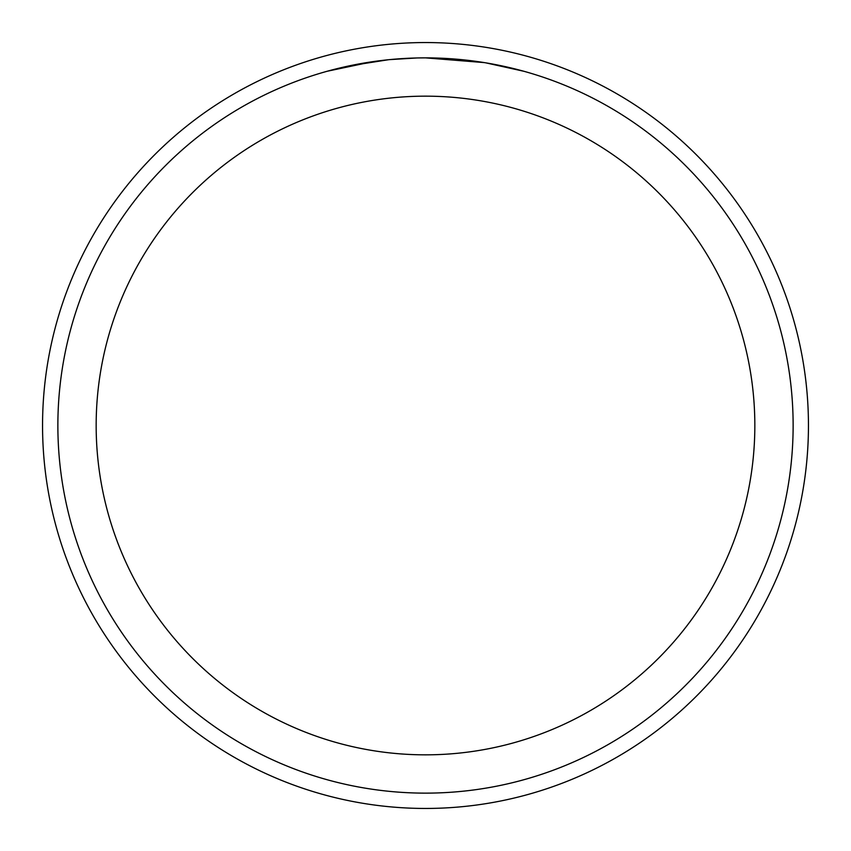 <?xml version="1.0" encoding="UTF-8"?>
<svg xmlns="http://www.w3.org/2000/svg" width="851" height="851" viewBox="0 0 851 851"><rect width="100%" height="100%" fill="white"/><g stroke="black" fill="none" stroke-linecap="round" stroke-linejoin="round"><path stroke-width="1.28" d="M425.5 42.55A382.95 382.95 0 0 1 808.45 425.5A382.95 382.95 0 0 1 425.5 808.45A382.95 382.95 0 0 1 42.55 425.5A382.95 382.95 0 0 1 425.5 42.55A382.95 382.95 0 0 1 808.45 425.5A382.95 382.95 0 0 1 425.5 808.45A382.95 382.95 0 0 1 42.55 425.5A382.95 382.95 0 0 1 425.5 42.55M418.809 57.932L425.5 57.868A367.632 367.632 0 0 1 793.132 425.5A367.632 367.632 0 0 1 425.5 793.132A367.632 367.632 0 0 1 57.868 425.5A367.632 367.632 0 0 1 425.5 57.868L484.283 62.602M485.836 62.857L523.79 71.261M425.5 96.163A329.337 329.337 0 0 1 754.837 425.5A329.337 329.337 0 0 1 425.5 754.837A329.337 329.337 0 0 1 96.163 425.5A329.337 329.337 0 0 1 425.5 96.163M388.184 59.772L349.389 65.835M401.246 58.666L403.076 58.549M327.209 71.25L372.61 61.697M375.706 61.261L384.152 60.198M393.247 59.283L398.513 58.857M399.864 58.762L401.917 58.623M405.065 58.442L410.597 58.176M416.788 57.974L389.747 59.613"/></g></svg>

